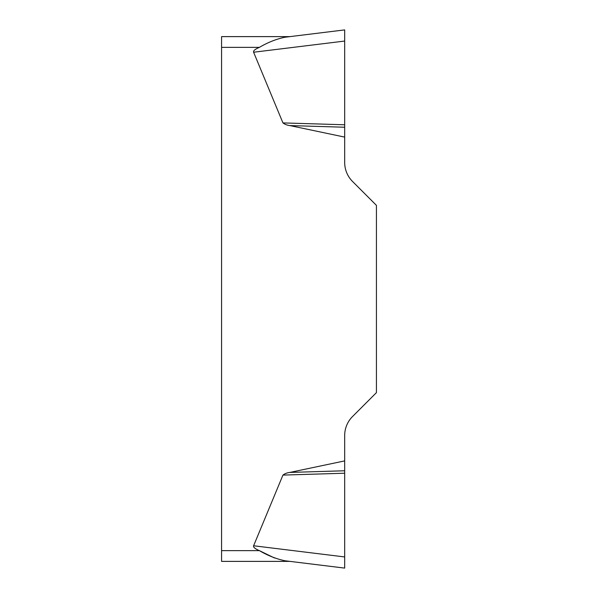 <?xml version="1.0" encoding="UTF-8"?>
<svg xmlns="http://www.w3.org/2000/svg" width="598" height="598" viewBox="0 0 598 598"><rect width="100%" height="100%" fill="white"/><g stroke="black" fill="none" stroke-linecap="round" stroke-linejoin="round"><path stroke-width="0.9" d="M253.612 545.765L282.944 475.089C284.94 473.601 287.234 472.719 289.828 472.427L344.68 460.901L344.68 568.1L344.68 556.94L253.612 545.765A98.528 10.749 -173 0 0 259.397 550.638C267.822 555.594 276.358 558.973 285.022 560.775L289.97 561.38L221.574 561.38L221.574 36.62L289.97 36.62L285.022 37.226C276.388 39.005 267.852 42.391 259.397 47.362A98.528 10.749 173 0 0 253.612 52.235L282.944 122.911C284.94 124.391 287.234 125.274 289.828 125.573L344.68 137.099L344.68 162.477A26.873 26.873 0 0 0 352.551 181.478L376.426 205.361L376.426 392.639L352.551 416.522A26.873 26.873 0 0 0 344.68 435.523L344.68 460.901M274.422 557.964L259.397 550.638L221.574 550.638M282.944 122.911L344.68 124.78L344.68 29.9L344.68 137.099M344.68 127.232L289.828 125.573M285.022 37.226L344.68 29.9L285.022 37.226M344.68 470.768L289.828 472.427M344.68 473.22L282.944 475.089M285.022 560.775L344.68 568.1L285.022 560.775M259.397 47.362L221.574 47.362M344.68 41.06L253.612 52.235"/></g></svg>
